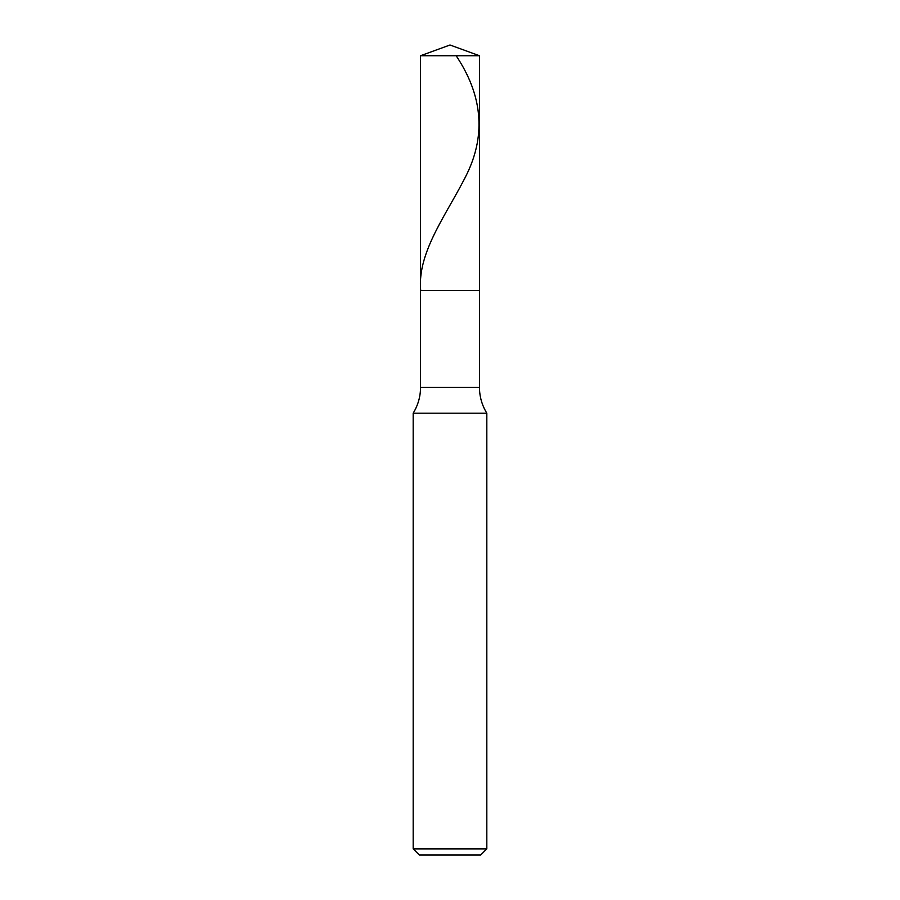 <?xml version="1.0" encoding="UTF-8"?>
<svg xmlns="http://www.w3.org/2000/svg" width="900" height="900" viewBox="0 0 900 900"><rect width="100%" height="100%" fill="white"/><g stroke="black" fill="none" stroke-linecap="round" stroke-linejoin="round"><path stroke-width="1.35" d="M479.452 55.721L420.548 55.721L450 45L479.452 55.721L479.452 290.452L420.548 290.452L420.548 55.721L479.452 55.721L479.452 290.452L420.548 290.452L420.548 55.721L450 45L479.452 55.721M479.452 290.452L420.548 290.452L479.452 290.452L479.452 387.326L420.548 387.326L420.548 290.452L420.548 387.326L479.452 387.326C479.509 396.63 481.961 405.248 486.821 413.179L413.179 413.179C418.039 405.248 420.491 396.63 420.548 387.326C420.491 396.63 418.039 405.248 413.179 413.179L486.821 413.179L486.821 848.869L413.179 848.869L413.179 413.179L413.179 848.869L419.321 855L480.679 855L486.821 848.869L413.179 848.869L419.321 855L480.679 855L486.821 848.869L486.821 413.179C481.961 405.248 479.509 396.63 479.452 387.326L479.452 290.452M456.142 55.721C482.243 94.837 485.978 133.965 467.37 173.093C448.38 212.209 416.993 251.336 420.694 290.452"/></g></svg>
